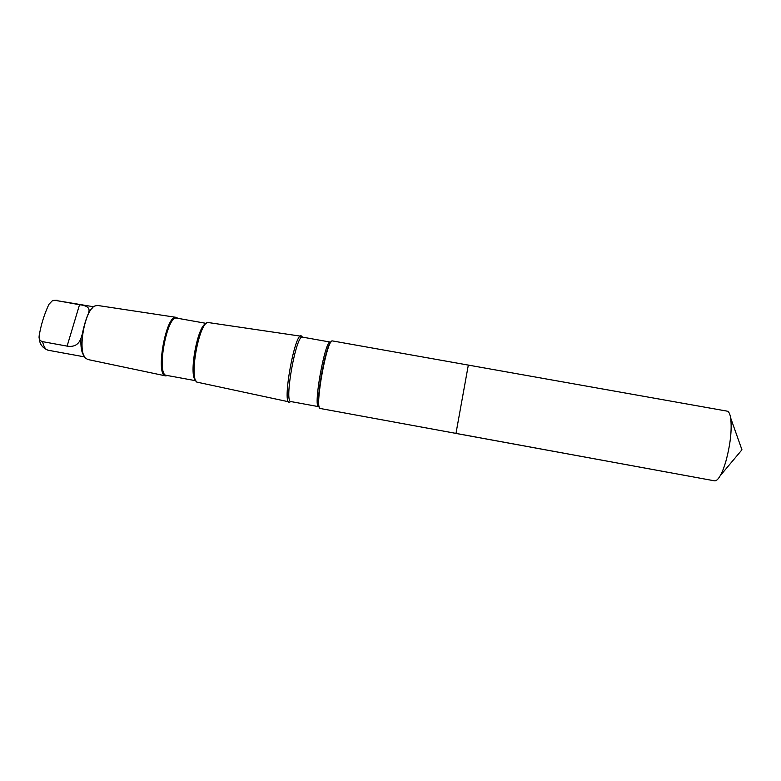 <?xml version="1.0" encoding="UTF-8"?>
<svg xmlns="http://www.w3.org/2000/svg" width="781" height="781" viewBox="0 0 781 781"><rect width="100%" height="100%" fill="white"/><g stroke="black" fill="none" stroke-linecap="round" stroke-linejoin="round"><path stroke-width="1.17" d="M468.327 365.059L455.967 433.435L468.327 365.059L455.967 433.435L714.527 480.832C716.187 481.106 718.1 479.388 720.238 475.678C722.259 472.105 724.153 467.253 725.939 461.122C730.469 444.125 732.041 429.735 730.665 417.972C729.962 413.754 728.771 411.48 727.101 411.138L332.198 340.877C326.712 340.282 314.636 407.077 319.995 408.443L714.508 480.832M88.975 311.326C89.669 307.714 86.525 305.508 79.545 304.707L55.334 300.382L52.268 300.812L48.9 304.356C44.205 314.44 40.963 324.916 39.167 335.791L39.05 337.265C39.167 339.559 40.358 341.024 42.623 341.658L67.107 346.12C74.058 347.272 78.676 344.655 80.98 338.251L82.259 334.219C83.938 325.911 86.008 318.951 88.468 313.337L88.975 311.326L92.734 307.607M290.6 401.541L289.927 402.03C281.053 407.672 295.452 327.971 301.798 336.367L302.247 337.05M290.542 401.551L289.917 401.912M301.739 336.474L302.198 337.031M288.697 401.795L196.822 382.104C189.236 377.311 198.823 324.281 207.6 322.446L300.558 336.152M195.66 380.327C188.465 375.671 197.515 325.55 205.891 323.705M195.855 380.737L166.47 375.368C155.946 375.222 166.909 314.587 176.809 318.131L206.213 323.383M167.544 375.563L165.66 375.895C154.95 375.593 166.099 313.894 176.242 317.359L177.883 318.326M165.66 375.895L87.745 359.494L85.451 358.069C77.387 350.854 84.787 309.92 94.862 305.986L97.508 305.449L176.242 317.359M84.026 355.804C81.546 352.641 80.521 346.793 80.98 338.251M55.334 300.382L93.661 306.777M319.253 406.999C315.465 401.502 325.54 345.798 331.007 341.971M289.927 402.03L290.864 401.561L318.707 406.667C312.781 407.633 325.16 339.11 330.373 342.098L330.89 342.098M290.864 401.561C283.864 402.332 296.224 333.956 302.501 337.128L330.373 342.098M39.245 338.515C39.694 344.245 42.682 348.16 48.197 350.249C45.552 349.673 43.697 346.813 42.623 341.658M67.107 346.12L79.545 304.707M720.238 475.678L741.95 449.807L730.665 417.972M53.528 300.402L57.228 300.265M301.798 336.367L302.501 337.128M48.197 350.249L84.602 356.897"/></g></svg>
